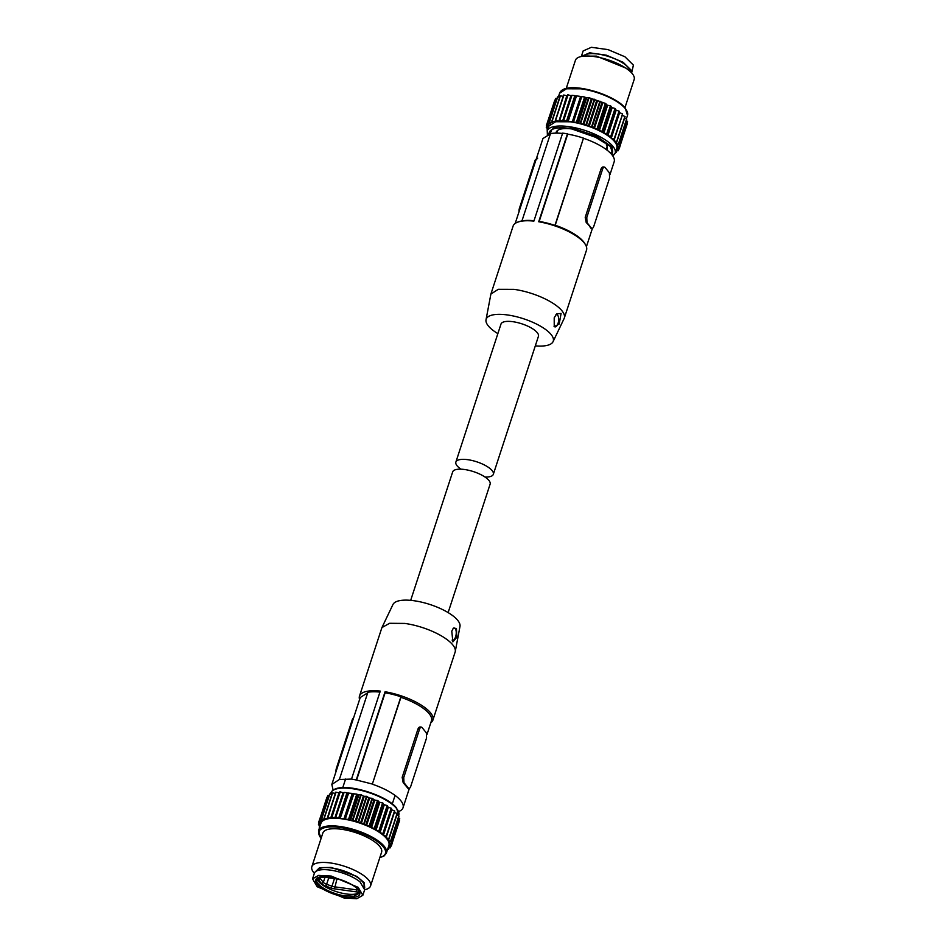 <?xml version="1.0" encoding="UTF-8"?>
<svg xmlns="http://www.w3.org/2000/svg" width="946" height="946" viewBox="0 0 946 946"><rect width="100%" height="100%" fill="white"/><g stroke="black" fill="none" stroke-linecap="round" stroke-linejoin="round"><path stroke-width="1.42" d="M410.682 600.355L452.673 471.9A19.7 6.74 18.1 0 1 464.486 469.5A19.7 6.74 18.1 0 1 490.123 484.139L448.132 612.594M403.741 777.553L403.966 782.673L408.305 788.03A3.867 1.703 97.8 0 0 408.897 788.408A3.867 1.703 97.8 0 0 410.789 786.244L426.563 737.951L426.339 732.831L422.011 727.486A3.867 1.703 97.8 0 0 421.408 727.107A3.867 1.703 97.8 0 0 419.527 729.26L403.741 777.553L402.168 777.34L403.162 782.567L407.88 788.266M402.168 777.34L417.955 729.047L419.527 729.26M420.414 726.977L421.408 727.107M421.207 727.379C419.918 726.504 418.841 727.06 417.955 729.047M333.134 790.147L331.833 784.435L339.366 779.516L351.522 779.066L356.595 780.06L385.128 692.791A37.852 12.948 18.1 0 1 400.879 696.788L372.357 784.057L400.927 697.32A37.462 12.818 18.1 0 1 429.188 713.722A37.462 12.818 18.1 0 1 431.459 720.781L426.942 734.616M372.511 784.258A37.462 12.818 18.1 0 1 400.773 800.659A37.462 12.818 18.1 0 1 403.043 807.707A37.462 12.818 18.1 0 1 398.621 811.55M385.128 692.791L385.081 691.763A38.62 13.209 18.1 0 1 430.548 712.835A38.62 13.209 18.1 0 1 432.901 720.107A38.62 13.209 18.1 0 1 430.797 722.791M356.595 780.06L372.357 784.057M432.901 720.107L455.109 652.149A38.62 13.209 -161.9 0 0 455.263 651.569A38.62 13.209 -161.9 0 0 452.767 644.876A38.62 13.209 -161.9 0 0 404.853 623.438L389.575 623.296L381.912 627.6L359.48 696.102A38.62 13.209 -161.9 0 0 359.586 699.52M351.522 779.066L380.268 691.1A38.62 13.209 -161.9 0 0 359.48 696.102M385.081 691.763L356.323 779.729M339.366 779.516L367.888 692.247A37.852 12.948 18.1 0 1 379.949 692.094M331.833 784.435L360.249 697.498L367.698 692.827M455.263 651.569L459.981 626.441A35.298 12.073 -161.9 0 0 457.71 620.328A35.298 12.073 -161.9 0 0 413.91 600.722A35.298 12.073 -161.9 0 0 392.945 604.529L381.912 627.6M456.764 637.356L452.886 641.885L451.774 631.183L453.406 628.097L456.445 628.475L456.764 637.356M353.568 717.919A3.867 1.703 97.8 0 0 352.172 720.001L352.858 720.095M336.019 771.629A3.867 1.703 -82.2 0 1 336.386 768.294L352.172 720.001M452.117 640.111A6.184 2.72 97.8 0 0 455.605 636.824A6.184 2.72 97.8 0 0 455.913 630.036A6.184 2.72 97.8 0 0 453.122 628.392M331.254 818.195L331.656 817.155L335.475 818.136L344.119 792.358L346.993 792.748L338.703 818.113L339.91 818.503L348.471 793.103L352.243 793.469L343.954 818.834L345.243 819.189L353.532 793.824L356.796 794.096L348.506 819.461L358.428 821.719L360.934 823.398L364.08 823.706L366.149 825.397L369.496 825.953L371.092 827.608L374.569 828.4L375.633 829.985L379.157 831.002L379.677 832.48L383.142 833.674L383.095 835.011L386.429 836.37L385.826 837.529L388.759 838.889L397.048 813.525L388.972 839.043M398.916 816.185L396.835 815.038M399.72 818.538L398.443 817.699M388.771 846.185L391.337 846.02L399.165 820.253M320.115 825.858L318.435 824.746L320.588 824.309L318.53 822.653L327.233 797.23M318.53 822.653L320.871 822.547L319.512 820.844L327.801 795.48L329.161 795.503M329.657 794.037L331.88 794.226M324.064 818.207L332.318 792.878L335.333 793.387M327.623 818.657L335.735 792.157L339.472 792.902M339.827 791.837L331.538 817.202L340.217 791.837L343.067 792.748L334.778 818.113M343.776 792.76L343.067 792.748M346.993 792.748L347.69 793.02L339.401 818.385M348.471 793.103L347.69 793.02M352.243 793.469L344.415 819.047M353.532 793.824L352.704 793.682M356.796 794.096L357.978 794.723L349.689 820.087M350.54 820.288L358.83 794.924L357.978 794.723M358.83 794.924L360.982 794.687L363.867 796.307L366.717 796.355L369.224 798.034L372.369 798.341L374.45 800.032L377.797 800.588L379.381 802.243L382.858 803.036L383.934 804.62L387.446 805.625L387.966 807.115L391.431 808.31L391.384 809.646L394.73 811.006L386.488 836.453L394.778 811.1M397.048 813.525L394.376 812.318M388.759 838.889L387.765 839.918L390.639 841.597L388.948 842.224L391.431 843.903L389.279 844.329L391.337 846.02M388.936 846.126L390.343 847.829L388.132 847.746M387.884 848.515L388.499 849.319L387.635 849.272M319.512 820.844L322.29 820.537M322.432 820.726L321.392 819.331L324.443 819.094M324.655 819.508L324.088 818.195L327.103 818.775L327.47 817.663M335.735 792.157L327.446 817.521L330.639 818.243L338.928 792.878M335.475 818.136L344.119 792.358M338.703 818.113L335.83 817.722M340.182 818.467L348.672 792.985M343.954 818.834L340.383 818.349M345.243 819.189L353.922 793.706M348.506 819.461L345.633 819.07M320.978 823.233A35.723 12.215 18.1 0 1 342.393 818.881A35.723 12.215 18.1 0 1 388.889 845.44L386.406 853.02A35.723 12.215 18.1 0 0 384.242 846.303A35.723 12.215 18.1 0 0 339.921 826.473A35.723 12.215 18.1 0 0 318.495 830.825L320.978 823.233M364.127 886.378A24.915 8.514 -161.9 0 0 346.366 871.834A24.915 8.514 -161.9 0 0 318.554 868.984L316.78 870.899M315.396 871.798L319.606 867.636L331.23 867.447L356.855 876.41L364.257 882.736L364.718 887.916M314.368 873.288A30.899 10.572 18.1 0 1 311.837 866.725A30.899 10.572 18.1 0 1 330.367 862.953A30.899 10.572 18.1 0 1 370.572 885.917A30.899 10.572 18.1 0 1 364.659 889.725M311.837 866.725L322.858 833.012A30.899 10.572 18.1 0 1 341.388 829.252A30.899 10.572 18.1 0 1 381.593 852.216L370.572 885.917M358.191 889.748A3.086 1.052 18.1 0 1 356.583 889.855L357.032 888.507M334.458 878.609L331.975 886.201L326.677 884.333A4.635 1.585 18.1 0 1 323.343 882.358L320.41 878.751A4.635 1.585 18.1 0 1 320.126 877.876A4.635 1.585 18.1 0 1 320.138 877.853M339.437 879.295L325.14 877.32A6.184 2.117 -161.9 0 0 322.562 877.32L319.346 878.018A6.184 2.117 -161.9 0 0 318.849 878.172A6.184 2.117 -161.9 0 0 318.577 879.934L321.51 883.552A6.184 2.117 -161.9 0 0 325.956 886.177L331.266 888.058L331.975 886.201A4.635 1.585 -161.9 0 0 333.654 886.674A4.635 1.585 -161.9 0 0 334.399 886.804L356.583 889.855L356.677 891.912A4.635 1.585 -161.9 0 0 359.244 891.64M331.266 888.058A6.184 2.117 -161.9 0 0 333.5 888.684A6.184 2.117 -161.9 0 0 334.482 888.85L356.677 891.912M317.194 878.444A22.397 7.663 -161.9 0 0 342.878 893.367A22.397 7.663 -161.9 0 0 359.338 892.22M318.542 877.427A22.397 7.663 -161.9 0 0 316.638 879.413A22.397 7.663 -161.9 0 0 316.934 881.979A22.397 7.663 -161.9 0 0 342.204 895.436L353.745 896.276L359.22 893.331L358.912 890.754A22.397 7.663 -161.9 0 0 358.841 890.6M315.988 882.523A23.177 7.923 -161.9 0 0 342.133 896.441A23.177 7.923 -161.9 0 0 359.421 891.593A23.177 7.923 -161.9 0 0 359.113 891.026A23.177 7.923 -161.9 0 0 333.276 877.675A23.177 7.923 -161.9 0 0 318.081 877.604A23.177 7.923 -161.9 0 0 315.988 882.523M317.17 886.745L312.558 878.834L318.554 875.417L331.277 876.079L358.227 887.372L362.85 895.271L356.843 898.7L344.119 898.038L317.17 886.745M312.558 878.834L314.356 873.324A26.453 9.046 18.1 0 1 333.075 870.557A26.453 9.046 18.1 0 1 360.024 881.849L364.648 889.76L362.85 895.271M485.014 477.032A19.7 6.74 -161.9 0 0 493.327 474.313L538.428 336.327A19.7 6.74 -161.9 0 0 512.791 321.687A19.7 6.74 -161.9 0 0 500.978 324.088L455.877 462.074A19.7 6.74 -161.9 0 0 460.986 469.181M493.327 474.313A19.7 6.74 -161.9 0 0 467.691 459.673A19.7 6.74 -161.9 0 0 455.877 462.074M586.78 217.533L587.005 222.653L591.345 227.998A3.867 1.703 97.8 0 0 591.948 228.376A3.867 1.703 97.8 0 0 593.828 226.212L609.614 177.919L609.39 172.799L605.05 167.454A3.867 1.703 97.8 0 0 604.447 167.075A3.867 1.703 97.8 0 0 602.567 169.239L586.78 217.533L585.219 217.308L586.213 222.535A37.462 12.818 -161.9 0 1 588.838 225.278A37.462 12.818 -161.9 0 1 590.552 227.891L590.931 228.234M564.313 318.069L586.52 250.111A38.62 13.209 -161.9 0 0 585.491 244.718L584.758 243.477A37.462 12.818 -161.9 0 0 583.481 241.656A37.462 12.818 -161.9 0 0 555.219 225.254L583.481 138.14A37.852 12.948 18.1 0 0 567.718 134.143L567.446 133.8A38.62 13.209 18.1 0 0 562.634 133.15L533.887 221.104A38.62 13.209 18.1 0 0 517.107 222.369A38.62 13.209 18.1 0 0 513.099 226.106L490.891 294.064L498.27 289.31L514.045 289.358A38.62 13.209 18.1 0 1 561.959 310.796A38.62 13.209 18.1 0 1 564.313 318.069A38.62 13.209 18.1 0 1 564.088 318.613L553.055 341.683A35.298 12.073 18.1 0 1 535.318 345.858M609.981 174.584L614.167 161.778A37.462 12.818 -161.9 0 0 611.896 154.73A37.462 12.818 -161.9 0 0 583.635 138.329M604.246 167.347C602.969 166.472 601.881 167.028 601.006 169.015L585.219 217.308M603.465 166.945L604.447 167.075M585.491 244.718A38.62 13.209 -161.9 0 0 584.167 242.838A38.62 13.209 -161.9 0 0 538.7 221.766L539.196 221.411A37.852 12.948 -161.9 0 1 554.947 225.408L555.219 225.254M550.406 133.835L542.957 138.506L515.203 223.422M534.017 220.714A37.852 12.948 18.1 0 0 521.967 220.867L550.489 133.599A37.852 12.948 18.1 0 1 562.539 133.445M554.947 225.408L583.481 138.14M522.003 220.761L517.107 222.369M538.7 221.766L567.446 133.8M497.868 333.619A35.298 12.073 18.1 0 1 486.019 319.772L490.891 294.064M567.718 134.143L539.196 221.411M486.019 319.772A35.298 12.073 18.1 0 1 507.316 314.935A35.298 12.073 18.1 0 1 551.116 334.529A35.298 12.073 18.1 0 1 553.055 341.683M554.202 317.809L556.65 313.93L561.084 313.433L559.204 323.97L554.238 326.666L554.202 317.809M537.695 158.183L535.909 160.063M519.058 211.597A3.867 1.703 -82.2 0 1 519.437 208.262L535.211 159.969M554.025 326.252A6.184 2.72 97.8 0 0 558.034 323.437A6.184 2.72 97.8 0 0 558.412 316.886A6.184 2.72 97.8 0 0 555.846 314.829M611.766 154.576L612.618 153.11L610.395 146.595L600.864 139.145L570.592 128.55A33.287 11.387 -161.9 0 0 551.388 129.921A33.287 11.387 -161.9 0 0 549.33 132.416A33.287 11.387 -161.9 0 0 549.153 134.107M615.16 153.169L616.733 148.345A35.723 12.215 -161.9 0 0 614.569 141.616A35.723 12.215 -161.9 0 0 570.237 121.786L555.645 121.738L548.822 126.149L547.237 130.974A35.723 12.215 -161.9 0 1 568.664 126.61A35.723 12.215 -161.9 0 1 612.984 146.441A35.723 12.215 -161.9 0 1 615.16 153.169L612.866 156.066M616.816 141.959L625.105 116.63L616.816 141.995L613.67 140.434M580.288 122.933L588.578 97.568L586.674 97.828L578.384 123.193L580.537 122.956L583.422 124.588L586.272 124.624L588.779 126.303L591.924 126.61L593.993 128.301L597.352 128.857L598.936 130.513L602.413 131.305L603.489 132.901L607.001 133.906L607.521 135.384L610.986 136.579L610.939 137.915L614.273 139.275L613.599 140.221M578.384 123.193L577.533 122.992L585.822 97.627L586.674 97.828M585.822 97.627L584.64 97.012L576.351 122.377L577.533 122.992M576.351 122.377L573.477 121.975L581.766 96.61L584.64 97.012M581.766 96.61L573.477 121.975M573.087 122.093L572.259 121.951L580.548 96.587L581.376 96.729M580.548 96.587L572.259 121.951M571.798 121.75L568.227 121.254L576.516 95.889L580.087 96.386M576.516 95.889L568.227 121.254M568.026 121.372L567.245 121.289L575.535 95.924L576.315 96.007M575.535 95.924L574.837 95.664L566.548 121.029L567.245 121.289M566.548 121.029L563.674 120.627L571.963 95.262L574.837 95.664M571.963 95.262L563.674 120.627M563.319 121.041L562.622 121.017L570.911 95.652L571.62 95.676M559.11 121.1L559.512 120.059L562.622 121.017M559.382 120.107L567.671 94.754L559.512 120.059M558.944 121.194L566.772 95.783L563.911 95.038L555.302 120.402M555.468 121.573L555.385 120.379L558.483 121.147M563.58 95.061L555.385 120.379M555.361 121.691L555.314 120.568M552.499 122.412L551.932 121.112L554.947 121.679M551.885 121.194L560.162 95.783L563.177 96.303M550.276 123.63L549.236 122.235L552.097 122.59M548.952 125.357L547.367 123.737L550.004 123.855M547.403 123.843L555.657 98.384L557.005 98.408M548.432 127.213L546.374 125.558L548.822 125.132M554.794 100.146L546.374 125.558L555.077 100.134M547.959 128.762L546.28 127.675L548.349 127.083M546.835 125.96L546.28 127.651L546.894 126.007M547.084 130.028L547.58 128.538L547.072 129.98M616.839 150.71L616.343 152.223L615.479 152.176M616.343 152.223L615.728 151.419M618.767 148.983L618.187 150.757L615.976 150.662M618.199 150.733L616.603 149.125L619.181 148.924L617.123 147.233L619.275 146.807L616.792 145.128L618.483 144.502L615.61 142.822L616.792 142.03M625.105 116.63L621.96 115.069M614.06 139.157L622.622 114.005M622.35 113.792L619.228 112.55L619.275 111.214L615.811 110.02L615.29 108.542L611.778 107.525L610.702 105.94L607.226 105.148L605.641 103.492L588.578 97.568M567.671 94.754L570.911 95.652M567.399 95.735L566.772 95.783M559.725 97.131L557.501 96.941M619.181 148.924L627.009 123.157M627.553 121.478L626.287 120.603M626.737 119.172L624.679 117.954M624.939 107.702L634.163 79.488A30.899 10.572 -161.9 0 0 629.658 71.009L626.642 68.396L596.418 56.133L584.06 56.11A30.899 10.572 -161.9 0 0 575.428 60.296L566.205 88.51M629.658 71.009A30.899 10.572 -161.9 0 0 593.946 56.523A30.899 10.572 -161.9 0 0 584.06 56.11M556.012 133.126A26.843 9.176 18.1 0 1 556.165 132.274A26.843 9.176 18.1 0 1 578.455 130.181M590.446 134.096L604.66 142.893L606.835 143.189L606.28 144.892A26.843 9.176 18.1 0 1 607.19 148.96A26.843 9.176 18.1 0 1 606.705 149.882M550.383 130.737A32.826 11.222 18.1 0 0 550.324 131.033L551.14 131.731L550.288 131.92A32.826 11.222 18.1 0 0 550.442 132.901L551.447 133.611M550.288 131.92L550.525 131.175M611.755 151.159L612.748 151.076M611.896 151.1L612.369 151.845L612.618 151.076M612.369 151.845A32.826 11.222 18.1 0 1 611.731 152.578L610.572 152.554M610.619 152.531L610.95 153.205L611.175 152.543M606.28 144.892L608.585 145.211L607.178 143.461M581.352 56.453L589.559 52.822L606.303 55.164L623.154 62.294L631.597 70.631A26.453 9.046 -161.9 0 1 631.644 72.889A26.453 9.046 -161.9 0 0 631.644 72.889L633.406 65.12L624.951 56.784L608.112 49.641L591.356 47.3L583.15 50.942L581.341 56.488M583.576 56.157A24.596 8.419 18.1 0 1 615.87 59.279A24.596 8.419 18.1 0 1 630.024 71.328M407.501 787.912L408.305 788.03M403.966 782.673L403.162 782.567M337.072 768.389L336.386 768.294M352.763 788.325C372.381 791.826 386.831 798.294 396.126 807.73M330.84 793.044A35.723 12.215 18.1 0 1 352.267 788.68A35.723 12.215 18.1 0 1 396.587 808.511A35.723 12.215 18.1 0 1 398.763 815.239L396.504 807.931C385.708 793.836 336.208 779.315 330.84 793.044L330.521 794.037M388.274 839.504L388.061 840.154M398.763 816.055L390.473 841.42M399.602 818.408L391.313 843.773M399.543 820.537L391.254 845.901M390.84 846.079L390.296 847.734M388.948 847.805L388.475 849.248M319.275 827.041L319.736 825.633M318.518 824.699L319.05 823.091M318.66 822.594L326.949 797.23M319.689 820.785L327.978 795.42M321.593 819.307L329.882 793.942M324.301 818.207L332.602 792.843M327.777 817.498L336.067 792.133M331.928 817.202L340.217 791.837M352.444 820.028L360.733 794.664M352.941 820.158L361.23 794.794M355.093 821.471L363.382 796.106M355.956 821.731L364.245 796.366M358.167 821.672L366.457 796.307M358.664 821.838L366.953 796.473M360.485 823.186L368.774 797.821M361.337 823.481L369.626 798.117M363.808 823.635L372.097 798.27M364.293 823.824L372.582 798.459M365.747 825.16L374.037 799.796M366.563 825.503L374.853 800.139M369.224 825.87L377.525 800.505M369.697 826.071L377.986 800.706M370.737 827.372L379.027 802.007M371.506 827.738L379.795 802.374M374.297 828.306L382.586 802.941M374.722 828.53L383.012 803.166M375.349 829.748L383.638 804.384M376.035 830.139L384.324 804.774M378.897 830.895L387.186 805.519M379.275 831.12L387.564 805.756M379.452 832.244L387.742 806.879M380.044 832.646L388.345 807.281M382.905 833.556L391.195 808.191M383.225 833.793L391.514 808.428M382.953 834.786L391.242 809.421M383.437 835.188L391.739 809.823M386.216 836.252L394.506 810.888M386.134 837.718L394.423 812.354M321.12 838.333A34.955 11.955 18.1 0 1 339.957 827.49A34.955 11.955 18.1 0 1 383.319 846.895A34.955 11.955 18.1 0 1 379.854 857.525M318.577 879.934L320.741 877.722M321.51 883.552L323.343 882.358L324.986 877.309M325.956 886.177L328.794 877.829M336.965 878.952L334.482 888.85M601.006 169.015L602.567 169.239M590.552 227.891L591.345 227.998M587.005 222.653L586.213 222.535M520.123 208.357L519.437 208.262M612.677 155.771L612.074 147.044L596.37 136.058L573.087 128.372L553.694 127.757L547.71 134.533M624.892 116.429L616.603 141.794M613.978 140.623L622.267 115.258M611.293 138.092L619.583 112.728M610.797 137.69L619.086 112.326M611.069 136.709L619.358 111.332M610.749 136.472L619.039 111.096M607.9 135.55L616.189 110.185M607.297 135.148L615.586 109.783M607.119 134.025L615.408 108.66M606.741 133.8L615.03 108.435M603.879 133.043L612.168 107.678M603.193 132.653L611.483 107.288M602.567 131.435L610.856 106.07M602.141 131.21L610.43 105.846M599.35 130.643L607.639 105.278M598.582 130.276L606.883 104.911M597.541 128.987L605.83 103.622M597.068 128.774L605.369 103.41M594.407 128.408L602.697 103.043M593.591 128.077L601.881 102.7M592.137 126.729L600.426 101.364M591.652 126.551L599.941 101.187M589.181 126.386L597.47 101.021M588.329 126.09L596.619 100.725M586.508 124.742L594.798 99.377M586.012 124.588L594.301 99.224M583.8 124.636L592.09 99.271M582.937 124.387L591.226 99.023M580.785 123.063L589.074 97.698M559.772 120.107L568.061 94.742M555.621 120.402L563.911 95.038M552.157 121.112L560.446 95.747M549.437 122.223L557.726 96.859M547.533 123.701L555.822 98.337M616.792 150.71L616.319 152.152M618.684 148.983L618.152 150.639M627.387 123.441L619.098 148.806M627.446 121.313L619.157 146.677M626.607 118.96L618.317 144.324M616.118 142.408L615.905 143.059M559.594 93.193C564.951 79.464 614.462 93.973 625.247 108.081L627.505 115.388A35.723 12.215 -161.9 0 0 625.33 108.66A35.723 12.215 -161.9 0 0 581.01 88.829L566.418 88.794L559.594 93.193L558.365 96.941M624.868 107.879A34.955 11.955 -161.9 0 0 595.105 91.49A34.955 11.955 -161.9 0 0 563.745 89.539M403.043 807.707L409.382 788.314M407.856 788.255L408.897 788.408M342.748 787.687L345.574 779.055M392.306 803.887L395.073 795.42M398.526 815.937L398.763 815.239M388.972 839.09L397.261 813.726M398.928 816.232L390.639 841.597M399.72 818.562L391.431 843.927M390.923 846.079L390.343 847.829M388.995 847.805L388.499 849.319M319.228 827.076L319.713 825.61M318.435 824.746L318.991 823.055M321.368 819.354L329.657 793.99M324.029 818.243L332.318 792.878M318.495 830.825L321.061 838.511M379.795 857.703L384.147 855.905L386.406 853.02M317.442 869.847L317.158 870.734M364.21 885.137L363.926 886.024M592.433 228.293L586.414 246.693M590.895 228.234L591.948 228.376M607.131 146.642L606.197 149.492M557.572 130.442L556.697 133.126M547.379 134.663L547.237 130.974M551.873 121.147L560.162 95.783M549.212 122.271L557.501 96.894M627.565 121.466L619.275 146.831M626.772 119.137L618.483 144.502M627.505 115.388L626.382 118.841"/></g></svg>
